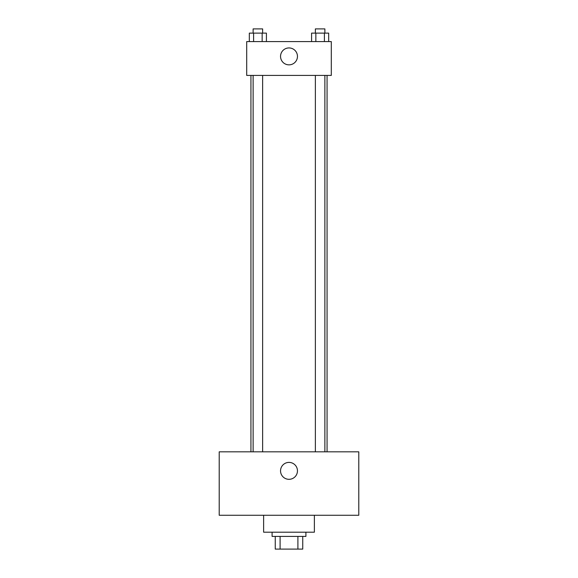 <?xml version="1.0" encoding="UTF-8"?>
<svg xmlns="http://www.w3.org/2000/svg" width="578" height="578" viewBox="0 0 578 578"><rect width="100%" height="100%" fill="white"/><g stroke="black" fill="none" stroke-linecap="round" stroke-linejoin="round"><path stroke-width="0.87" d="M297.901 536.413L297.901 549.1L275.258 549.1L275.258 536.413M297.901 549.1L302.742 549.1L302.742 536.413L302.742 549.1M305.914 532.186L305.914 536.413L272.086 536.413L272.086 532.186M280.099 536.413L280.099 549.1M263.626 515.265L263.626 532.186L314.374 532.186L314.374 515.265M358.786 515.265L219.214 515.265L219.214 451.83L358.786 451.83L358.786 515.265M289 462.4A8.46 8.46 0 0 1 296.326 475.087A8.46 8.46 0 0 1 281.674 475.087A8.46 8.46 0 0 1 289 462.4M327.061 75.422L327.061 451.83M315.371 451.83L315.371 75.422M262.629 75.422L262.629 451.83M331.295 75.422L246.705 75.422L246.705 41.587L331.295 41.587L331.295 75.422M297.46 56.391A8.46 8.46 0 0 1 284.773 63.717A8.46 8.46 0 0 1 284.773 49.065A8.46 8.46 0 0 1 297.46 56.391M328.672 41.587L328.672 33.127L311.578 33.127L311.578 41.587M324.403 33.127L324.403 41.587M315.855 33.127L315.855 41.587M315.371 33.127L315.371 28.9L324.879 28.9L324.879 33.127M266.422 41.587L266.422 33.127L249.328 33.127L249.328 41.587M262.145 33.127L262.145 41.587M253.598 33.127L253.598 41.587M253.121 33.127L253.121 28.9L262.629 28.9L262.629 33.127M250.939 75.422L250.939 451.83M324.879 451.83L324.879 75.422M253.121 75.422L253.121 451.83"/></g></svg>

